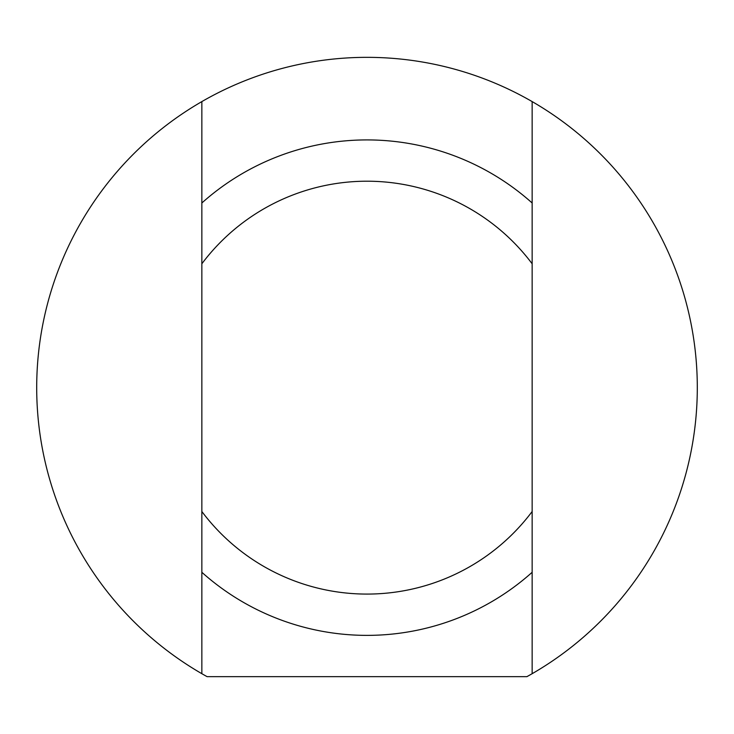 <?xml version="1.0" encoding="UTF-8"?>
<svg xmlns="http://www.w3.org/2000/svg" width="734" height="734" viewBox="0 0 734 734"><rect width="100%" height="100%" fill="white"/><g stroke="black" fill="none" stroke-linecap="round" stroke-linejoin="round"><path stroke-width="1.1" d="M532.15 202.997L532.15 101.595A330.3 330.3 0 0 1 532.15 673.693L532.15 202.997A247.725 247.725 0 0 0 201.85 202.997L201.85 673.693A330.3 330.3 0 0 1 201.85 101.595L201.85 202.997M532.15 511.506A206.438 206.438 0 0 1 201.85 511.506M201.85 572.291A247.725 247.725 0 0 0 532.15 572.291M532.15 673.693A330.3 330.3 0 0 1 526.902 676.656L207.098 676.656A330.3 330.3 0 0 1 201.85 673.693M201.85 101.595A330.3 330.3 0 0 1 532.15 101.595M201.85 263.781A206.438 206.438 0 0 1 532.15 263.781"/></g></svg>
